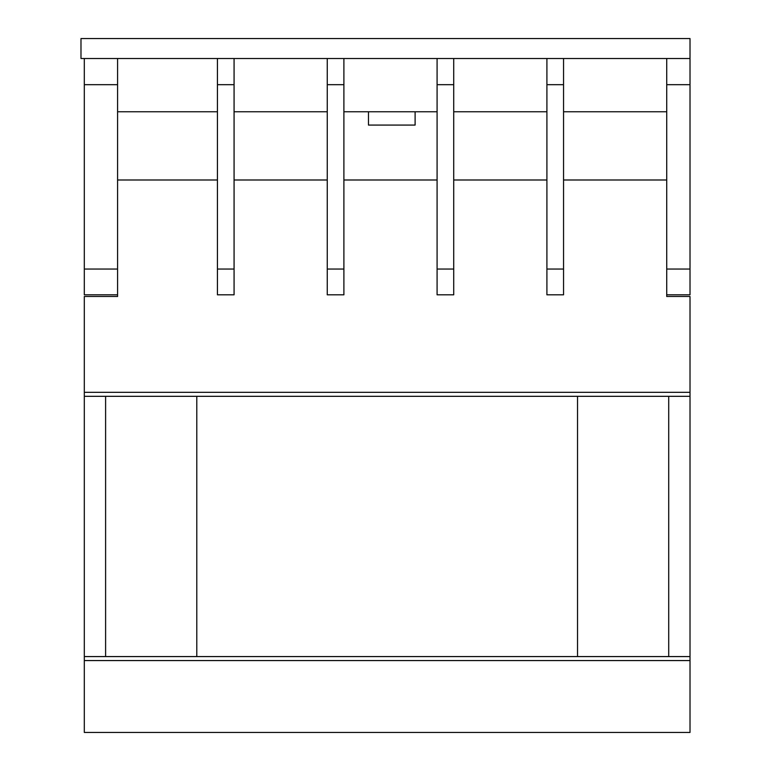 <?xml version="1.0" encoding="UTF-8"?>
<svg xmlns="http://www.w3.org/2000/svg" width="771" height="771" viewBox="0 0 771 771"><rect width="100%" height="100%" fill="white"/><g stroke="black" fill="none" stroke-linecap="round" stroke-linejoin="round"><path stroke-width="1.16" d="M117.587 111.766L217.432 111.766M234.076 111.766L327.261 111.766M343.895 111.766L437.09 111.766M453.724 111.766L546.909 111.766M563.553 111.766L666.722 111.766M666.722 84.675L666.722 58.519L690.016 58.519L690.016 38.55L80.984 38.55L80.984 58.519L690.016 58.519L690.016 84.675L666.722 84.675L666.722 296.478L690.016 296.478L690.016 656.574L84.309 656.574L84.309 732.45L690.016 732.45L84.309 732.45M368.471 111.766L368.471 125.075L415.106 125.075L415.106 111.766M117.587 84.675L84.309 84.675L84.309 58.519L117.587 58.519L117.587 296.478L84.309 296.478L84.309 656.574M117.587 179.99L217.432 179.99M563.553 179.99L666.722 179.99M453.724 179.99L546.909 179.99M343.895 179.99L437.09 179.99M234.076 179.99L327.261 179.99M84.309 84.675L84.309 294.811L117.587 294.811M117.587 269.05L84.309 269.05M690.016 84.675L690.016 269.05L666.722 269.05M690.016 269.05L690.016 294.811L666.722 294.811M546.909 294.811L563.553 294.811L563.553 58.519L546.909 58.519L546.909 294.811M546.909 84.675L563.553 84.675M546.909 269.05L563.553 269.05M668.717 656.574L668.717 396.323M105.608 396.323L105.608 656.574M690.016 396.323L84.309 396.323M577.527 396.323L577.527 656.574M196.798 656.574L196.798 396.323M690.016 656.574L690.016 732.45M437.09 294.811L453.724 294.811L453.724 58.519L437.09 58.519L437.09 294.811M437.09 84.675L453.724 84.675M437.09 269.05L453.724 269.05M327.261 294.811L343.895 294.811L343.895 58.519L327.261 58.519L327.261 294.811M327.261 84.675L343.895 84.675M327.261 269.05L343.895 269.05M217.432 294.811L234.076 294.811L234.076 58.519L217.432 58.519L217.432 294.811M217.432 84.675L234.076 84.675M217.432 269.05L234.076 269.05M690.016 392.323L84.309 392.323M690.016 660.564L84.309 660.564"/></g></svg>

